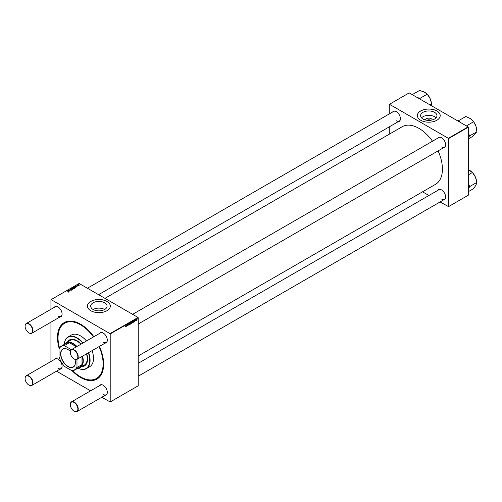 <?xml version="1.0" encoding="UTF-8"?>
<svg xmlns="http://www.w3.org/2000/svg" width="502" height="502" viewBox="0 0 502 502"><rect width="100%" height="100%" fill="white"/><g stroke="black" fill="none" stroke-linecap="round" stroke-linejoin="round"><path stroke-width="0.75" d="M425.407 119.984A3.37 1.945 180 0 1 427.553 118.259A3.37 1.945 180 0 1 431.162 118.698A3.37 1.945 180 0 1 432.147 119.984M430.333 120.317A1.776 1.029 0 0 0 430.032 120.085A1.776 1.029 0 0 0 427.215 120.317M434.569 112.335A8.189 4.725 0 0 0 425.646 111.312A8.189 4.725 0 0 0 420.588 115.68A8.189 4.725 0 0 0 422.985 119.018A8.189 4.725 0 0 0 431.908 120.047A8.189 4.725 0 0 0 436.966 115.68A8.189 4.725 0 0 0 434.569 112.335M436.025 117.876A8.189 4.725 0 0 0 434.569 116.728A8.189 4.725 0 0 0 421.529 117.876M436.859 110.929A11.427 6.595 0 0 0 424.403 109.499A11.427 6.595 0 0 0 417.35 115.592A11.427 6.595 0 0 0 420.695 120.26A11.427 6.595 0 0 0 433.151 121.691A11.427 6.595 0 0 0 440.204 115.592A11.427 6.595 0 0 0 436.859 110.929M440.204 115.636A11.427 6.595 0 0 0 436.859 111.011A11.427 6.595 0 0 0 424.435 109.574A11.427 6.595 0 0 0 417.35 115.636M104.648 309.496A8.189 4.725 0 0 0 93.127 309.496M93.102 309.477A8.189 4.725 180 0 1 90.699 306.138A8.189 4.725 180 0 1 95.756 301.771A8.189 4.725 180 0 1 104.68 302.794A8.189 4.725 180 0 1 107.077 306.138A8.189 4.725 180 0 1 102.025 310.506A8.189 4.725 180 0 1 93.102 309.477M106.97 301.388A11.427 6.595 0 0 0 94.514 299.958A11.427 6.595 0 0 0 87.461 306.051A11.427 6.595 0 0 0 90.806 310.719A11.427 6.595 0 0 0 103.261 312.15A11.427 6.595 0 0 0 110.314 306.051A11.427 6.595 0 0 0 106.97 301.388M110.314 306.094A11.427 6.595 0 0 0 106.97 301.47A11.427 6.595 0 0 0 94.552 300.033A11.427 6.595 0 0 0 87.461 306.094M437.863 138.113A5.842 3.37 60 0 1 441.509 137.686L441.509 137.686A5.842 3.37 60 0 1 445.638 144.84A5.842 3.37 60 0 1 443.448 147.789M441.597 137.743A5.585 3.225 -120 0 0 438.892 137.517L132.628 314.334M392.646 112.002A5.842 3.37 60 0 1 396.291 111.582L396.291 111.582A5.842 3.37 60 0 1 400.42 118.736A5.842 3.37 60 0 1 398.23 121.679M396.379 111.632A5.585 3.225 -120 0 0 393.675 111.406L87.411 288.23M437.863 190.327A5.842 3.37 60 0 1 441.509 189.9L441.509 189.9A5.842 3.37 60 0 1 445.638 197.054A5.842 3.37 60 0 1 443.448 200.003M441.597 189.957A5.585 3.225 -120 0 0 438.892 189.731L138.219 363.322M54.316 307.337A5.842 3.37 60 0 1 57.962 306.91L57.962 306.91A5.842 3.37 60 0 1 62.091 314.07A5.842 3.37 60 0 1 59.907 317.013M58.056 306.967A5.585 3.225 -120 0 0 55.352 306.741L26.255 323.539A5.585 3.225 60 0 1 29.053 323.815A5.585 3.225 60 0 1 32.699 328.735A5.585 3.225 60 0 1 31.846 333.215A5.585 3.225 60 0 1 29.053 332.939L28.871 332.832A5.334 3.081 -120 0 0 32.643 330.655A5.334 3.081 -120 0 0 28.871 324.123A5.334 3.081 -120 0 0 25.1 326.3A5.334 3.081 -120 0 0 28.871 332.832L29.053 332.939M99.534 333.441A5.842 3.37 60 0 1 103.18 333.021L103.18 333.021A5.842 3.37 60 0 1 107.309 340.174A5.842 3.37 60 0 1 105.125 343.117M103.274 333.071A5.585 3.225 -120 0 0 100.569 332.845L71.472 349.643A5.585 3.225 60 0 1 74.271 349.919A5.585 3.225 60 0 1 77.917 354.845A5.585 3.225 60 0 1 77.063 359.319A5.585 3.225 60 0 1 74.271 359.043L74.089 358.943A5.334 3.081 -120 0 0 77.86 356.765A5.334 3.081 -120 0 0 74.089 350.233A5.334 3.081 -120 0 0 70.318 352.41A5.334 3.081 -120 0 0 74.089 358.943L74.271 359.043M99.534 385.655A5.842 3.37 60 0 1 103.18 385.235L103.18 385.235A5.842 3.37 60 0 1 107.309 392.388A5.842 3.37 60 0 1 105.125 395.331M103.274 385.285A5.585 3.225 -120 0 0 100.569 385.059L71.472 401.857A5.585 3.225 60 0 1 74.271 402.133A5.585 3.225 60 0 1 77.917 407.059A5.585 3.225 60 0 1 77.063 411.533A5.585 3.225 60 0 1 74.271 411.257L74.089 411.151A5.334 3.081 -120 0 0 77.86 408.973A5.334 3.081 -120 0 0 74.089 402.441A5.334 3.081 -120 0 0 70.318 404.618A5.334 3.081 -120 0 0 74.089 411.151L74.271 411.257M54.316 359.551A5.842 3.37 60 0 1 57.962 359.125L57.962 359.125A5.842 3.37 60 0 1 62.091 366.278A5.842 3.37 60 0 1 59.907 369.227M58.056 359.181A5.585 3.225 -120 0 0 55.352 358.955L26.255 375.747A5.585 3.225 60 0 1 29.053 376.029A5.585 3.225 60 0 1 32.699 380.949A5.585 3.225 60 0 1 31.846 385.429A5.585 3.225 60 0 1 29.053 385.153L28.871 385.047A5.334 3.081 -120 0 0 32.643 382.869A5.334 3.081 -120 0 0 28.871 376.337A5.334 3.081 -120 0 0 25.1 378.514A5.334 3.081 -120 0 0 28.871 385.047L29.053 385.153M99.44 346.399A32.636 18.844 60 0 1 103.65 364.163A32.636 18.844 60 0 1 80.571 377.491A32.636 18.844 60 0 1 71.855 370.482L71.159 370.288A13.46 7.768 -120 0 0 76.982 366.931L76.982 359.639A13.46 7.768 -120 0 0 76.919 359.394M76.423 346.788L68.912 342.452L69.188 342.816L64.52 345.514L64.846 345.909A13.46 7.768 -120 0 0 59.023 349.273L59.205 348.583A32.636 18.844 60 0 1 80.571 324.198L80.571 324.198A32.636 18.844 60 0 1 93.855 336.723M80.841 324.355A31.871 18.405 -120 0 0 65.172 322.93L64.639 323.238A31.871 18.405 -120 0 0 59.518 347.968M138.219 355.974L435.535 184.322A33.27 19.208 -120 0 0 438.089 150.882M432.504 141.206A33.27 19.208 -120 0 0 418.9 128.349A33.27 19.208 -120 0 0 402.265 126.699L104.949 298.351M138.037 317.459L138.219 317.766L110.202 333.943L110.026 333.629L138.037 317.459L79.134 283.448L50.94 299.725L50.94 309.282M50.94 322.19L50.94 361.496M110.202 333.943L110.202 401.958L101.749 397.283M90.573 390.832L56.531 371.179M134.643 321.719L134.329 321.518L134.818 321.318L134.448 321.035L134.718 320.577L134.95 321.23L134.329 321.537L134.643 321.719M134.065 320.822L134.774 321.23M133.796 322.184L133.155 322.271L133.877 321.343L133.607 322.077M132.114 322.34L131.869 323.319L131.555 323.081L131.97 322.165L132.277 322.435L131.97 322.165M125.776 326.84L125.525 326.526L126.234 325.101L125.776 326.84M130.771 323.627L130.934 322.384L131.461 322.886L131.091 323.771L130.771 323.589M129.968 323.344L129.39 324.731L129.265 323.746L129.491 324.512L129.968 323.344M128.587 324.217L129.077 324.505L128.681 325.158L128.292 324.894L128.945 324.593L128.424 324.204L128.776 323.614L129.139 323.828L128.55 324.123L129.077 324.505L128.826 324.242M128.292 324.938L128.688 324.982M128.907 324.487L128.43 324.279M128.474 324.38L128.179 324.066M128.776 323.614L129.139 323.828L128.776 323.614M129.008 323.916L128.644 323.715M138.219 317.766L138.219 385.781L110.202 401.958M130.52 323.263L130.269 324.242L129.955 324.003L130.369 323.093L130.677 323.357L130.369 323.093M126.906 326.162L126.266 326.25L126.987 325.321L126.717 326.055M127.238 325.484L127.564 324.706L127.64 325.742L127.527 324.863L127.125 325.415M132.93 322.686L132.359 322.61L133.143 321.111L132.817 322.623M136.933 319.561L136.682 320.54L136.375 320.295L136.789 319.385L137.09 319.655L136.789 319.385M135.659 320.69L136.011 319.868L135.54 320.621M76.574 286.46L77.12 286.209L76.323 285.864L77.239 286.127L76.574 286.46M75.331 287.514L74.534 287.564L74.29 286.667L75.331 287.514M71.234 289.899L70.418 289.88L71.14 289.541L70.016 289.497L70.035 289.102L70.795 289.114L70.142 289.416L71.259 289.459L71.259 289.886M71.096 289.961L71.14 289.541M70.016 289.497L70.035 289.102L70.035 289.503M70.18 289.19L70.142 289.547M72.821 288.983L72.144 288.951L71.974 288.374L72.658 288.424L72.821 288.983L72.658 288.594M72.144 288.951L71.974 288.374L71.974 288.832M69.703 290.765L68.812 290.225L69.583 290.012L70.173 290.489L69.245 290.087L69.703 290.765M69.245 290.087L69.351 290.658M67.789 291.568L68.121 291.254L67.513 290.576L68.322 291.58L67.801 291.411M68.184 291.631L68.121 291.254M68.278 291.599L68.278 291.198L68.322 291.58M110.026 333.629L51.122 299.625M69.307 290.991L68.554 291.141L68.711 290.551L68.228 290.859L68.83 290.47L69.307 290.853M73.374 288.644L72.213 287.859L73.43 287.96L73.374 288.644M73.43 288.129L73.637 288.506M72.087 289.384L70.889 289.02L71.886 289.34L71.591 288.619L72.087 289.384M74.415 288.06L73.744 288.029L73.574 287.451L74.258 287.495L74.415 288.06L74.258 287.671M73.744 288.029L73.574 287.451L73.574 287.91M76.197 287.012L75.444 287.163L75.601 286.573L75.118 286.88L75.72 286.491L76.197 286.874M75.444 287.163L75.501 286.793L75.501 287.194M79.234 285.28L78.557 285.249L78.387 284.672L79.078 284.716L79.234 285.28L79.078 284.891M78.557 285.249L78.387 284.672L78.387 285.13M78.124 285.902L77.233 285.362L77.653 285.136L78.124 285.902M77.653 285.136L77.829 285.839M468.102 126.893L468.284 127.207L448.531 138.608L448.349 138.301L468.102 126.893L409.205 92.889L389.27 104.397L389.27 113.954M389.27 126.855L389.27 134.203M448.531 138.608L448.531 206.623L440.072 201.948M428.903 195.498L422.54 191.827M448.531 206.623L468.284 195.222L468.284 127.207M448.349 138.301L389.452 104.29M441.691 146.917A5.585 3.225 -120 0 0 444.483 147.193A5.585 3.225 -120 0 0 445.638 144.739M396.467 120.806A5.585 3.225 -120 0 0 399.266 121.089A5.585 3.225 -120 0 0 400.42 118.629M441.691 199.131A5.585 3.225 -120 0 0 444.483 199.407A5.585 3.225 -120 0 0 445.638 196.947M72.533 370.514A31.871 18.405 -120 0 0 80.571 376.864A31.871 18.405 -120 0 0 96.51 378.445L97.049 378.131A31.871 18.405 -120 0 0 103.644 363.85M103.362 394.459A5.585 3.225 -120 0 0 106.154 394.735A5.585 3.225 -120 0 0 107.309 392.282M103.362 342.245A5.585 3.225 -120 0 0 106.154 342.521A5.585 3.225 -120 0 0 107.309 340.067M58.144 316.141A5.585 3.225 -120 0 0 60.937 316.417A5.585 3.225 -120 0 0 62.091 313.963M58.144 368.355A5.585 3.225 -120 0 0 60.937 368.631A5.585 3.225 -120 0 0 62.091 366.178M68.975 291.191L68.893 290.702M68.686 291.198L68.761 290.815M72.809 288.349L72.809 287.891M72.884 287.985L73.512 288.449L72.884 287.985L72.934 288.443M73.512 288.556L73.305 288.041M72.081 288.449L72.702 288.914L72.081 288.449L72.257 289.008M72.702 289.033L72.533 288.499M73.681 287.52L74.302 287.991L73.681 287.52L73.857 288.085M74.302 288.11L74.127 287.571M74.447 287.081L75.118 287.395L74.447 287.081L74.641 287.615M75.865 287.213L75.783 286.724M75.576 287.219L75.651 286.837M78.5 284.741L79.121 285.211L78.5 284.741L78.676 285.305M79.121 285.324L78.946 284.791M77.597 285.356L77.597 285.996M128.75 323.633L129.139 323.859M130.545 323.432L130.269 324.11L130.263 323.169M130.947 323.2L131.078 323.646L131.166 322.761L130.834 323.137M126.542 326.262L126.818 325.691L126.397 326.174M132.145 322.51L131.869 323.188L131.863 322.246M132.879 322.046L132.534 322.736L132.628 321.807M133.432 322.284L133.701 321.713L133.287 322.196M136.958 319.724L136.682 320.408L136.682 319.467M81.136 344.065A14.985 8.653 -120 0 0 76.982 340.682A14.985 8.653 -120 0 0 69.489 339.942A14.985 8.653 -120 0 0 67.513 341.962M69.577 339.892A14.985 8.653 -120 0 0 67.688 341.856M77.986 368.173A18.034 10.41 -120 0 0 88.346 352.806M82.761 343.13A18.034 10.41 -120 0 0 76.982 338.191A18.034 10.41 -120 0 0 64.269 344.416M64.256 344.428A18.285 10.555 60 0 1 68.015 336.974A18.285 10.555 60 0 1 77.157 337.884A18.285 10.555 60 0 1 83.075 342.948M88.659 352.624A18.285 10.555 60 0 1 86.3 368.65A18.285 10.555 60 0 1 77.967 368.179M86.3 368.65L89.714 366.68A18.285 10.555 -120 0 0 92.073 350.653M86.482 340.977A18.285 10.555 -120 0 0 80.571 335.913A18.285 10.555 -120 0 0 71.428 335.01L68.015 336.974M96.51 378.445A31.871 18.405 -120 0 0 99.057 346.625M93.466 336.942A31.871 18.405 -120 0 0 80.571 324.819A31.871 18.405 -120 0 0 64.639 323.238M64.469 344.303A14.219 8.214 60 0 1 66.101 342.778L70.048 340.494A14.219 8.214 60 0 1 77.157 341.203A14.219 8.214 60 0 1 80.904 344.196M86.495 353.872A14.219 8.214 60 0 1 84.273 365.13L80.32 367.408A14.219 8.214 60 0 1 78.18 368.06M81.732 366.592A14.985 8.653 -120 0 0 84.474 365.895A14.985 8.653 -120 0 0 86.727 353.741M81.914 366.491A14.985 8.653 -120 0 0 84.562 365.839M468.284 137.215L469.715 135.873L476.9 131.731L472.451 136.513L468.284 138.922M469.715 135.873L468.284 133.35M466.458 125.946L473.612 121.704L475.971 126.303L476.9 131.731M473.643 121.81A9.513 5.491 -120 0 1 475.971 126.303A9.513 5.491 -120 0 1 476.605 129.962L476.605 130.834M466.427 125.851L465.203 125.218M460.441 122.469L458.69 120.618L465.875 116.47L470.462 118.673L473.612 121.704M458.69 120.618L458.163 121.158M473.518 121.647A9.513 5.491 -120 0 0 470.462 118.673A9.513 5.491 -120 0 0 469.885 118.309A9.513 5.491 -120 0 0 469.847 118.29M459.38 121.082A10.523 6.074 -120 0 0 458.295 121.045M469.32 136.299A10.523 6.074 -120 0 0 469.426 134.982M431.375 103.399A9.513 5.491 -120 0 0 431.362 103.167A9.513 5.491 -120 0 0 430.176 98.706L431.682 104.077L431.243 105.615M430.132 104.974L431.682 104.077M420.469 99.396L420.055 98.31L427.233 94.163L430.176 98.706A9.513 5.491 -120 0 0 427.334 94.389M420.055 98.31L417.237 97.526M413.228 95.217L412.318 94.614L419.503 90.467L424.083 91.897L427.233 94.163M427.026 94.062A9.513 5.491 -120 0 0 424.667 92.205A9.513 5.491 -120 0 0 424.648 92.199L424.642 92.192M420.45 99.195A10.523 6.074 -120 0 0 419.365 97.978M468.284 188.589L469.426 187.102A10.523 6.074 -120 0 0 469.395 186.393A10.523 6.074 -120 0 0 469.32 185.665L468.284 184.485M468.284 191.695L473.612 188.62L475.971 185.094L476.9 182.402L469.715 186.549L469.32 185.665M469.426 187.102L469.715 186.549M468.284 174.891L472.451 172.481L475.394 177.024L476.9 182.402M468.284 169.802L472.451 172.481M469.301 170.222L469.859 170.511A9.513 5.491 -120 0 0 469.872 170.517L469.859 170.511A9.513 5.491 -120 0 1 472.244 172.381M476.599 181.724A9.513 5.491 -120 0 0 475.394 177.024A9.513 5.491 -120 0 0 472.558 172.707M70.318 352.304A5.585 3.225 60 0 1 70.318 352.203A5.585 3.225 60 0 1 71.472 349.643M70.318 404.518A5.585 3.225 60 0 1 70.318 404.411A5.585 3.225 60 0 1 71.472 401.857M25.1 326.2A5.585 3.225 60 0 1 25.1 326.093A5.585 3.225 60 0 1 26.255 323.539M25.1 378.414A5.585 3.225 60 0 1 25.1 378.307A5.585 3.225 60 0 1 26.255 375.747M74.986 359.382A10.435 6.024 60 0 1 75.382 362.362A10.435 6.024 60 0 1 68.002 366.623A10.435 6.024 60 0 1 60.623 353.841A10.435 6.024 60 0 1 68.002 349.58A10.435 6.024 60 0 1 70.387 351.406M68.059 349.612A10.285 5.936 -120 0 0 62.97 349.128A10.285 5.936 -120 0 0 60.836 353.841A10.285 5.936 -120 0 0 65.329 364.188A10.285 5.936 -120 0 0 73.254 366.943A10.285 5.936 -120 0 0 75.382 362.3M82.541 356.156A14.219 8.214 60 0 1 83.263 360.9A14.219 8.214 60 0 1 80.32 367.408M76.982 366.931L77.157 367.408A13.717 7.919 60 0 1 75.036 369.874L79.705 367.175A13.717 7.919 -120 0 0 81.826 364.716L82.008 365.13A13.968 8.063 -120 0 0 82.905 360.9A13.968 8.063 -120 0 0 82.221 356.338M76.637 346.662A13.968 8.063 -120 0 0 68.912 342.452M82.008 365.13L82.008 356.464M66.101 342.778A14.219 8.214 60 0 1 76.957 346.48M69.188 342.816A13.717 7.919 -120 0 0 65.994 343.424L61.326 346.123A13.717 7.919 60 0 1 64.52 345.514M59.023 349.273L59.023 356.564A13.46 7.768 -120 0 0 64.846 366.648L71.159 370.288M77.157 358.949L76.982 359.639M81.826 364.716L77.157 367.408M71.334 349.731A13.46 7.768 -120 0 0 71.159 349.555L64.846 345.909M71.159 349.555L71.842 349.743M75.036 369.874A13.717 7.919 60 0 1 71.842 370.476M59.205 348.583A13.717 7.919 60 0 1 61.326 346.123M69.157 291.053L69.157 290.74M76.047 287.075L76.047 286.761M68.247 291.405L68.247 292.233M69.069 290.934L69.069 291.762M69.157 290.219L69.157 291.047M72.821 288.085L72.821 288.914M71.999 288.568L71.999 289.397M72.777 288.801L72.777 289.629M71.221 289.654L71.221 290.482M73.599 287.646L73.599 288.474M74.378 287.878L74.378 288.706M74.384 287.175L74.384 288.004M75.953 286.956L75.953 287.79M78.419 284.866L78.419 285.694M128.481 325.02L127.765 324.606M128.945 323.765L128.23 323.351M130.156 324.123L129.434 323.708M130.978 323.652L130.263 323.238M131.756 323.194L131.035 322.78M132.553 322.748L131.838 322.334M136.569 320.414L135.854 320M444.483 147.193L138.219 324.01M106.154 342.521L77.063 359.319M77.063 411.533L106.154 394.735M138.219 376.224L444.483 199.407M31.846 333.215L60.937 316.417M98.587 294.68L399.266 121.089M60.937 368.631L31.846 385.429"/></g></svg>
